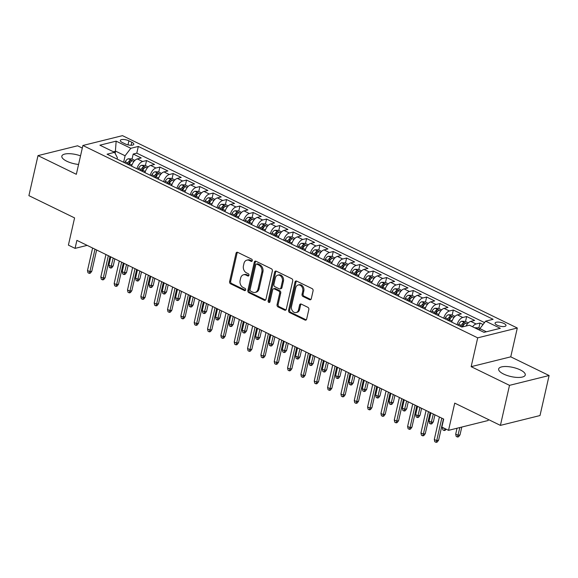 <?xml version="1.0" encoding="UTF-8"?>
<svg xmlns="http://www.w3.org/2000/svg" width="578" height="578" viewBox="0 0 578 578"><rect width="100%" height="100%" fill="white"/><g stroke="black" fill="none" stroke-linecap="round" stroke-linejoin="round"><path stroke-width="0.87" d="M252.275 260.678A1.199 0.932 -103.9 0 0 251.611 259.132L237.695 252.355A1.72 1.329 -103.9 0 0 236.929 252.261A1.72 1.329 -103.9 0 0 236.034 253.294L229.603 281.58A1.72 1.329 -103.9 0 0 230.557 283.791L244.465 290.568A1.199 0.932 -103.9 0 0 244.964 288.364L243.165 287.49A5.491 4.263 -103.9 0 1 240.116 280.417L240.658 278.061A5.491 4.263 -103.9 0 1 243.519 274.774A5.491 4.263 -103.9 0 1 245.99 275.077L247.789 275.952A1.199 0.932 -103.9 0 0 248.287 273.748L246.488 272.874A5.491 4.263 -103.9 0 1 243.439 265.801L243.974 263.445A5.491 4.263 -103.9 0 1 246.842 260.158A5.491 4.263 -103.9 0 1 249.306 260.461L251.105 261.335A1.199 0.932 -103.9 0 0 252.275 260.678M520.308 369.913A13.634 4.682 12.8 0 0 506.668 366.531A13.634 4.682 12.8 0 0 498.662 368.966A13.634 4.682 12.8 0 0 503.619 374.06A13.634 4.682 12.8 0 0 517.259 377.434A13.634 4.682 12.8 0 0 525.258 375.006A13.634 4.682 12.8 0 0 520.308 369.913M80.537 155.85A13.634 4.682 12.8 0 0 61.832 156.132A13.634 4.682 12.8 0 0 66.788 161.226A13.634 4.682 12.8 0 0 78.579 164.463M503.951 323.478A5.592 1.922 12.8 0 0 498.359 322.091A5.592 1.922 12.8 0 0 495.071 323.088A5.592 1.922 12.8 0 0 497.109 325.176A5.592 1.922 12.8 0 0 502.701 326.563A5.592 1.922 12.8 0 0 505.988 325.566A5.592 1.922 12.8 0 0 503.951 323.478M309.613 299.7A1.72 1.329 -103.9 0 0 310.379 299.794A1.72 1.329 -103.9 0 0 311.275 298.768L313.081 290.828A1.72 1.329 -103.9 0 0 312.127 288.624L296.68 281.096A1.72 1.329 -103.9 0 0 295.907 281.002A1.72 1.329 -103.9 0 0 295.011 282.028L288.588 310.314A1.72 1.329 -103.9 0 0 289.535 312.525L304.989 320.053A1.72 1.329 -103.9 0 0 305.755 320.147A1.72 1.329 -103.9 0 0 306.651 319.121L308.833 309.533A1.72 1.329 -103.9 0 0 307.879 307.323L301.268 304.1A1.72 1.329 -103.9 0 0 300.495 304.006A1.72 1.329 -103.9 0 0 299.599 305.04L298.523 309.794A4.588 3.562 -103.9 0 1 296.124 312.539A4.588 3.562 -103.9 0 1 292.511 310.964A4.588 3.562 -103.9 0 1 291.514 306.376L295.748 287.757A4.588 3.562 -103.9 0 1 298.14 285.005A4.588 3.562 -103.9 0 1 301.759 286.58A4.588 3.562 -103.9 0 1 302.749 291.168L302.048 294.267A1.72 1.329 -103.9 0 0 303.002 296.478L309.613 299.7L310.682 299.433A1.72 1.329 -103.9 0 0 310.877 299.512M82.3 148.084L77.589 145.786L37.996 155.619L28.9 195.646L74.584 217.906L68.399 245.123L75.068 248.374L76.888 240.369L443.694 419.086L441.874 427.091L448.542 430.343L488.135 420.509L488.367 419.505M509.507 385.353L549.1 375.519L510.75 356.836L471.157 366.669L509.507 385.353L500.411 425.379L454.727 403.119L448.542 430.343M471.157 366.669L477.703 337.848L82.892 145.483L122.485 135.649L517.303 328.015L477.703 337.848M37.996 155.619L76.339 174.303L82.892 145.483M272.361 270.995A1.72 1.329 -103.9 0 0 271.407 268.784L255.96 261.256A1.72 1.329 -103.9 0 0 255.187 261.162A1.72 1.329 -103.9 0 0 254.291 262.188L247.868 290.481A1.72 1.329 -103.9 0 0 248.822 292.685L264.269 300.213A1.72 1.329 -103.9 0 0 265.042 300.307A1.72 1.329 -103.9 0 0 265.938 299.281L272.361 270.995M276.32 271.176L291.767 278.704A1.72 1.329 -103.9 0 1 292.721 280.915L286.291 309.201A1.72 1.329 -103.9 0 1 285.395 310.227A1.72 1.329 -103.9 0 1 284.629 310.133L278.018 306.911A1.72 1.329 -103.9 0 1 277.064 304.707L279.673 293.234A1.72 1.329 -103.9 0 0 278.719 291.023L274.333 288.884A1.72 1.329 -103.9 0 0 273.56 288.79A1.72 1.329 -103.9 0 0 272.664 289.816L269.955 301.759A1.199 0.932 -103.9 0 1 268.12 300.871L274.651 272.108A1.72 1.329 -103.9 0 1 275.547 271.082A1.72 1.329 -103.9 0 1 276.32 271.176M549.1 375.519L540.004 415.546L500.411 425.379M483.056 324.504L480 323.015L478.866 328.029M472.544 326.751A6.994 3.699 -64 0 1 476.099 323.983L470.759 321.39L474.668 320.414L466.663 316.52L465.528 321.527M457.075 324.728A6.994 3.699 -64 0 1 462.761 317.488L457.422 314.887L461.331 313.919L453.325 310.018L452.191 315.032M443.738 318.225A6.994 3.699 -64 0 1 449.424 310.993L444.085 308.392L447.993 307.417L439.988 303.522L438.846 308.529M430.4 311.73A6.994 3.699 -64 0 1 436.079 304.49L430.747 301.889L434.656 300.921L426.651 297.02L425.509 302.034M417.063 305.227A6.994 3.699 -64 0 1 422.742 297.995L417.41 295.394L421.311 294.419L413.313 290.524L412.172 295.531M403.726 298.732A6.994 3.699 -64 0 1 409.405 291.493L404.073 288.892L407.974 287.923L399.976 284.022L398.834 289.036M390.388 292.23A6.994 3.699 -64 0 1 396.067 284.997L390.735 282.396L394.637 281.428L386.631 277.527L385.497 282.534M377.051 285.734A6.994 3.699 -64 0 1 382.73 278.495L377.391 275.894L381.299 274.926L373.294 271.024L372.16 276.038M363.707 279.232A6.994 3.699 -64 0 1 369.393 272L364.053 269.399L367.962 268.43L359.957 264.529L358.822 269.536M350.369 272.737A6.994 3.699 -64 0 1 356.055 265.497L350.716 262.896L354.625 261.928L346.619 258.026L345.478 263.041M337.032 266.234A6.994 3.699 -64 0 1 342.711 259.002L337.379 256.401L341.287 255.433L333.282 251.531L332.14 256.538M323.694 259.739A6.994 3.699 -64 0 1 329.373 252.499L324.041 249.898L327.943 248.93L319.945 245.029L318.803 250.043M310.357 253.236A6.994 3.699 -64 0 1 316.036 246.004L310.704 243.403L314.605 242.435L306.607 238.533L305.466 243.54M297.02 246.741A6.994 3.699 -64 0 1 302.699 239.502L297.367 236.901L301.268 235.932L293.263 232.031L292.128 237.045M283.682 240.238A6.994 3.699 -64 0 1 289.361 233.006L284.022 230.405L287.931 229.437L279.925 225.536L278.791 230.543M270.338 233.743A6.994 3.699 -64 0 1 276.024 226.504L270.685 223.903L274.593 222.935L266.588 219.04L265.454 224.047M257 227.241A6.994 3.699 -64 0 1 262.687 220.008L257.347 217.407L261.256 216.439L253.251 212.538L252.109 217.545M243.663 220.745A6.994 3.699 -64 0 1 249.342 213.506L244.01 210.905L247.919 209.937L239.913 206.043L238.772 211.049M230.326 214.25A6.994 3.699 -64 0 1 236.005 207.011L230.673 204.41L234.574 203.442L226.576 199.54L225.434 204.547M216.988 207.748A6.994 3.699 -64 0 1 222.667 200.508L217.335 197.914L221.237 196.939L213.239 193.045L212.097 198.052M203.651 201.252A6.994 3.699 -64 0 1 209.33 194.013L203.998 191.412L207.899 190.444L199.894 186.542L198.76 191.549M190.314 194.75A6.994 3.699 -64 0 1 195.993 187.51L190.653 184.917L194.562 183.941L186.557 180.047L185.422 185.054M176.969 188.255A6.994 3.699 -64 0 1 182.655 181.015L177.316 178.414L181.225 177.446L173.219 173.544L172.085 178.551M163.632 181.752A6.994 3.699 -64 0 1 169.318 174.513L163.979 171.919L167.887 170.944L159.882 167.049L158.748 172.056M150.294 175.257A6.994 3.699 -64 0 1 155.973 168.017L150.641 165.416L154.55 164.448L146.545 160.547L142.636 161.515A6.994 3.699 116 0 0 136.957 168.754M145.403 165.561L146.545 160.547M122.269 142.47L125.202 143.9A5.419 1.864 12.8 0 0 130.628 145.244A5.419 1.864 12.8 0 0 133.807 144.276A5.419 1.864 12.8 0 0 131.842 142.253L128.908 140.822A5.419 1.864 12.8 0 0 123.482 139.486A5.419 1.864 12.8 0 0 120.303 140.447A5.419 1.864 12.8 0 0 122.269 142.47M486.351 331.772L479.892 328.629L485.628 321.158L493.121 319.302L138.315 146.436L130.83 148.293L125.094 155.764L123.62 162.259M485.628 321.158L500.302 328.311L484.032 332.35L469.365 325.197L461.873 327.061L107.075 154.196L114.56 152.332L99.893 145.186L116.156 141.148L130.83 148.293M484.53 322.589L136.791 153.156L133.207 154.051L141.205 157.946L137.304 158.921A6.994 3.699 116 0 0 131.625 166.153M155.973 168.017L159.882 167.049M169.318 174.513L173.219 173.544M182.655 181.015L186.557 180.047M195.993 187.51L199.894 186.542M209.33 194.013L213.239 193.045M222.667 200.508L226.576 199.54M236.005 207.011L239.913 206.043M249.342 213.506L253.251 212.538M262.687 220.008L266.588 219.04M276.024 226.504L279.925 225.536M289.361 233.006L293.263 232.031M302.699 239.502L306.607 238.533M316.036 246.004L319.945 245.029M329.373 252.499L333.282 251.531M342.711 259.002L346.619 258.026M356.055 265.497L359.957 264.529M369.393 272L373.294 271.024M382.73 278.495L386.631 277.527M396.067 284.997L399.976 284.022M409.405 291.493L413.313 290.524M422.742 297.995L426.651 297.02M436.079 304.49L439.988 303.522M449.424 310.993L453.325 310.018M462.761 317.488L466.663 316.52M476.099 323.983L480 323.015M479.892 328.629L479.545 330.161M125.094 155.764L115.752 151.212L113.44 151.79M115.217 153.575L116.156 141.148M117.074 159.066L117.385 157.678L114.56 152.332M510.75 356.836L517.303 328.015M75.068 248.374L87.155 245.375M132.066 159.058L133.207 154.051M136.791 153.156L138.315 146.436M150.641 165.416A6.994 3.699 116 0 0 144.962 172.656M163.979 171.919A6.994 3.699 116 0 0 158.3 179.151M177.316 178.414A6.994 3.699 116 0 0 171.637 185.654M190.653 184.917A6.994 3.699 116 0 0 184.974 192.149M203.998 191.412A6.994 3.699 116 0 0 198.312 198.651M217.335 197.914A6.994 3.699 116 0 0 211.649 205.147M230.673 204.41A6.994 3.699 116 0 0 224.994 211.649M244.01 210.905A6.994 3.699 116 0 0 238.331 218.144M257.347 217.407A6.994 3.699 116 0 0 251.668 224.647M270.685 223.903A6.994 3.699 116 0 0 265.006 231.142M284.022 230.405A6.994 3.699 116 0 0 278.343 237.645M297.367 236.901A6.994 3.699 116 0 0 291.68 244.14M310.704 243.403A6.994 3.699 116 0 0 305.018 250.642M324.041 249.898A6.994 3.699 116 0 0 318.362 257.138M337.379 256.401A6.994 3.699 116 0 0 331.7 263.64M350.716 262.896A6.994 3.699 116 0 0 345.037 270.136M364.053 269.399A6.994 3.699 116 0 0 358.374 276.638M377.391 275.894A6.994 3.699 116 0 0 371.712 283.133M390.735 282.396A6.994 3.699 116 0 0 385.049 289.636M404.073 288.892A6.994 3.699 116 0 0 398.387 296.131M417.41 295.394A6.994 3.699 116 0 0 411.731 302.626M430.747 301.889A6.994 3.699 116 0 0 425.068 309.129M444.085 308.392A6.994 3.699 116 0 0 438.406 315.624M457.422 314.887A6.994 3.699 116 0 0 451.743 322.127M470.759 321.39A6.994 3.699 116 0 0 466.056 326.021M252.124 261.046L250.375 260.194A5.491 4.263 -103.9 0 0 247.911 259.89L246.842 260.158M243.519 274.774L244.588 274.507A5.491 4.263 -103.9 0 1 247.059 274.81L248.807 275.663M237.5 252.283A1.72 1.329 -103.9 0 0 237.103 253.027L230.673 281.313A1.72 1.329 -103.9 0 0 231.626 283.523L245.484 290.279M255.765 261.177A1.72 1.329 -103.9 0 0 255.368 261.921L248.937 290.214A1.72 1.329 -103.9 0 0 249.891 292.425L265.338 299.953A1.72 1.329 -103.9 0 0 265.54 300.025M256.899 264.16A1.199 0.932 -103.9 0 0 255.736 264.811L250.093 289.643A1.199 0.932 -103.9 0 0 250.758 291.189L252.658 292.114A5.491 4.263 -103.9 0 0 255.122 292.417A5.491 4.263 -103.9 0 0 257.99 289.13L261.848 272.151A5.491 4.263 -103.9 0 0 258.8 265.085L256.899 264.16L257.969 263.893A1.199 0.932 -103.9 0 0 257.434 263.828L256.365 264.095M255.122 292.417L256.191 292.15A5.491 4.263 -103.9 0 0 259.06 288.863L257.99 289.13M257.969 263.893L259.869 264.818A5.491 4.263 -103.9 0 1 262.918 271.884L259.06 288.863M273.56 288.79L274.629 288.523A1.72 1.329 -103.9 0 1 275.403 288.617L279.788 290.756A1.72 1.329 -103.9 0 1 280.742 292.967L278.134 304.44A1.72 1.329 -103.9 0 0 279.087 306.651L285.698 309.866A1.72 1.329 -103.9 0 0 285.893 309.945M276.118 271.096A1.72 1.329 -103.9 0 0 275.72 271.841L269.189 300.603A1.199 0.932 -103.9 0 0 269.803 302.121M282.375 281.327A4.588 3.562 -103.9 0 0 281.385 276.739A4.588 3.562 -103.9 0 0 277.765 275.164A4.588 3.562 -103.9 0 0 275.374 277.91L273.878 284.477A1.72 1.329 -103.9 0 0 274.832 286.681L279.217 288.819A1.72 1.329 -103.9 0 0 279.99 288.913A1.72 1.329 -103.9 0 0 280.886 287.887L282.375 281.327L283.444 281.06A4.588 3.562 -103.9 0 0 282.454 276.472A4.588 3.562 -103.9 0 0 278.834 274.897L277.765 275.164M279.99 288.913L281.06 288.646A1.72 1.329 -103.9 0 0 281.956 287.62L280.886 287.887M283.444 281.06L281.956 287.62M298.14 285.005L299.216 284.737A4.588 3.562 -103.9 0 1 302.829 286.312A4.588 3.562 -103.9 0 1 303.818 290.9L303.118 294.007A1.72 1.329 -103.9 0 0 304.071 296.218L310.682 299.433M296.124 312.539L297.193 312.272A4.588 3.562 -103.9 0 0 299.592 309.526L298.523 309.794M301.066 304.028A1.72 1.329 -103.9 0 0 300.668 304.772L299.592 309.526M296.478 281.016A1.72 1.329 -103.9 0 0 296.081 281.761L289.657 310.054A1.72 1.329 -103.9 0 0 290.604 312.264L306.058 319.786A1.72 1.329 -103.9 0 0 306.253 319.865M134.855 160.417L131.748 158.907L128.273 158.784A4.631 2.449 116 0 0 125.267 161.739L124.718 162.794M132.08 164.723A4.631 2.449 116 0 0 131.936 164.99L131.387 166.045M128.851 164.809L129.4 163.755A4.631 2.449 -64 0 1 131.56 161.197C131.914 160.474 131.379 160.214 129.963 160.417A4.631 2.449 116 0 0 127.796 162.974L127.254 164.029M128.33 164.557L128.829 163.603A2.363 1.25 -64 0 1 129.436 162.721L129.963 160.417M113.223 265.873L111.792 267.802L110.716 268.069L109.387 267.419L108.895 265.179L111.301 266.35L113.223 265.873L114.82 258.85M110.716 268.069L113.187 258.055M108.895 265.179L110.781 256.885M95.002 249.197L89.893 271.667L91.823 271.19L90.385 273.119L89.315 273.38L89.893 271.667L87.495 270.497L92.603 248.027M91.823 271.19L96.634 249.992M89.315 273.38L87.986 272.737L87.495 270.497M148.192 166.912L145.085 165.402L141.617 165.286A4.631 2.449 116 0 0 138.604 168.234L138.055 169.289M145.418 171.225A4.631 2.449 116 0 0 145.273 171.485L144.724 172.54M142.188 171.305L142.737 170.25A4.631 2.449 -64 0 1 144.905 167.699C145.251 166.97 144.717 166.71 143.301 166.919A4.631 2.449 116 0 0 141.14 169.47L140.591 170.524M141.675 171.052L142.166 170.098A2.363 1.25 -64 0 1 142.78 169.224L143.301 166.919M126.56 272.375L125.13 274.297L124.06 274.564L122.724 273.914L122.233 271.682L124.638 272.852L126.56 272.375L128.157 265.345M124.06 274.564L126.524 264.551M122.233 271.682L124.118 263.38M161.529 173.414L158.43 171.904L154.955 171.782A4.631 2.449 116 0 0 151.942 174.737L151.393 175.791M158.755 177.721A4.631 2.449 116 0 0 158.61 177.988L158.061 179.036M155.525 177.807L156.074 176.752A4.631 2.449 -64 0 1 158.242 174.195C158.589 173.465 158.054 173.212 156.638 173.414A4.631 2.449 116 0 0 154.478 175.972L153.929 177.027M155.012 177.554L155.504 176.601A2.363 1.25 -64 0 1 156.118 175.719L156.638 173.414M139.898 278.871L138.467 280.8L137.398 281.067L136.061 280.417L135.577 278.177L137.976 279.347L139.898 278.871L141.494 271.848M137.398 281.067L139.862 271.053M135.577 278.177L137.456 269.883M174.867 179.91L171.767 178.4L168.292 178.284A4.631 2.449 116 0 0 165.279 181.232L164.73 182.287M172.092 184.216A4.631 2.449 116 0 0 171.948 184.483L171.399 185.538M168.87 184.303L169.412 183.248A4.631 2.449 -64 0 1 171.579 180.697C171.926 179.968 171.399 179.707 169.975 179.917A4.631 2.449 116 0 0 167.815 182.467L167.266 183.522M168.35 184.05L168.841 183.096A2.363 1.25 -64 0 1 169.455 182.214L169.975 179.917M153.242 285.373L151.804 287.295L150.735 287.562L149.399 286.912L148.914 284.679L151.313 285.85L153.242 285.373L154.832 278.343M150.735 287.562L153.199 277.548M148.914 284.679L150.8 276.378M188.204 186.412L185.105 184.902L181.629 184.779A4.631 2.449 116 0 0 178.616 187.734L178.067 188.789M185.43 190.718A4.631 2.449 116 0 0 185.285 190.986L184.743 192.033M182.207 190.805L182.756 189.75A4.631 2.449 -64 0 1 184.917 187.193C185.271 186.463 184.736 186.203 183.313 186.412A4.631 2.449 116 0 0 181.152 188.97L180.603 190.025M181.687 190.552L182.186 189.598A2.363 1.25 -64 0 1 182.793 188.717L183.313 186.412M166.58 291.868L165.142 293.797L164.073 294.065L162.736 293.414L162.252 291.175L164.651 292.345L166.58 291.868L168.176 284.846M164.073 294.065L166.536 284.051M162.252 291.175L164.138 282.88M108.339 255.693L103.231 278.17L105.16 277.686L103.722 279.615L102.653 279.882L103.231 278.17L100.832 276.999L105.94 254.522M105.16 277.686L109.979 256.488M102.653 279.882L101.323 279.232L100.832 276.999M121.676 262.188L116.575 284.665L118.497 284.188L117.067 286.117L115.997 286.377L116.575 284.665L114.169 283.495L119.278 261.025M118.497 284.188L123.316 262.99M115.997 286.377L114.661 285.727L114.169 283.495M135.014 268.691L129.913 291.16L131.835 290.683L130.404 292.613L129.335 292.88L129.913 291.16L127.507 289.997L132.615 267.52M131.835 290.683L136.654 269.485M129.335 292.88L127.998 292.23L127.507 289.997M148.358 275.186L143.25 297.663L145.172 297.186L143.741 299.115L142.672 299.375L143.25 297.663L140.851 296.492L145.952 274.023M145.172 297.186L149.991 275.988M142.672 299.375L141.335 298.725L140.851 296.492M201.549 192.907L198.442 191.397L194.967 191.282A4.631 2.449 116 0 0 191.954 194.23L191.412 195.285M198.767 197.214A4.631 2.449 116 0 0 198.622 197.481L198.081 198.536M195.545 197.3L196.094 196.245A4.631 2.449 -64 0 1 198.254 193.688C198.608 192.965 198.073 192.705 196.657 192.915A4.631 2.449 116 0 0 194.49 195.465L193.941 196.52M195.024 197.047L195.523 196.094A2.363 1.25 -64 0 1 196.13 195.212L196.657 192.915M179.917 298.371L178.479 300.293L177.41 300.56L176.08 299.91L175.589 297.677L177.988 298.848L179.917 298.371L181.514 291.341M177.41 300.56L179.874 290.546M175.589 297.677L177.475 289.376M161.696 281.688L156.587 304.158L158.517 303.681L157.079 305.61L156.009 305.878L156.587 304.158L154.189 302.995L159.29 280.518M158.517 303.681L163.328 282.483M156.009 305.878L154.673 305.227L154.189 302.995M214.886 199.41L211.779 197.9L208.304 197.777A4.631 2.449 116 0 0 205.298 200.732L204.749 201.787M212.104 203.716A4.631 2.449 116 0 0 211.967 203.983L211.418 205.031M208.882 203.796L209.431 202.748A4.631 2.449 -64 0 1 211.591 200.19C211.945 199.461 211.411 199.2 209.995 199.41A4.631 2.449 116 0 0 207.827 201.968L207.285 203.023M208.362 203.55L208.86 202.589A2.363 1.25 -64 0 1 209.467 201.715L209.995 199.41M193.254 304.866L191.817 306.795L190.747 307.062L189.418 306.412L188.927 304.173L191.325 305.343L193.254 304.866L194.851 297.843M190.747 307.062L193.211 297.049M188.927 304.173L190.812 295.878M175.033 288.184L169.925 310.661L171.854 310.184L170.416 312.113L169.347 312.373L169.925 310.661L167.526 309.49L172.634 287.013M171.854 310.184L176.666 288.986M169.347 312.373L168.01 311.723L167.526 309.49M228.223 205.905L225.117 204.395L221.641 204.28A4.631 2.449 116 0 0 218.636 207.227L218.087 208.282M225.449 210.211A4.631 2.449 116 0 0 225.304 210.479L224.755 211.534M222.219 210.298L222.768 209.243A4.631 2.449 -64 0 1 224.929 206.686C225.283 205.963 224.748 205.703 223.332 205.913A4.631 2.449 116 0 0 221.164 208.463L220.623 209.518M221.699 210.045L222.198 209.091A2.363 1.25 -64 0 1 222.805 208.21L223.332 205.913M206.592 311.369L205.161 313.29L204.085 313.558L202.755 312.908L202.264 310.675L204.67 311.845L206.592 311.369L208.188 304.339M204.085 313.558L206.556 303.544M202.264 310.675L204.15 302.373M188.37 294.686L183.262 317.156L185.191 316.679L183.753 318.608L182.684 318.875L183.262 317.156L180.863 315.993L185.971 293.516M185.191 316.679L190.003 295.481M182.684 318.875L181.355 318.225L180.863 315.993M241.561 212.408L238.454 210.891L234.986 210.775A4.631 2.449 116 0 0 231.973 213.73L231.424 214.785M238.786 216.714A4.631 2.449 116 0 0 238.642 216.981L238.093 218.029M235.557 216.793L236.106 215.746A4.631 2.449 -64 0 1 238.273 213.188C238.62 212.458 238.085 212.198 236.669 212.408A4.631 2.449 116 0 0 234.509 214.965L233.96 216.02M235.044 216.54L235.535 215.587A2.363 1.25 -64 0 1 236.149 214.713L236.669 212.408M219.929 317.864L218.498 319.793L217.429 320.06L216.093 319.41L215.601 317.17L218.007 318.341L219.929 317.864L221.526 310.841M217.429 320.06L219.893 310.039M215.601 317.17L217.487 308.876M201.708 301.181L196.599 323.658L198.529 323.181L197.091 325.111L196.021 325.371L196.599 323.658L194.201 322.488L199.309 300.011M198.529 323.181L203.348 301.983M196.021 325.371L194.692 324.72L194.201 322.488M254.898 218.903L251.798 217.393L248.323 217.277A4.631 2.449 116 0 0 245.31 220.225L244.761 221.28M252.124 223.209A4.631 2.449 116 0 0 251.979 223.476L251.43 224.531M248.894 223.296L249.443 222.241A4.631 2.449 -64 0 1 251.611 219.683C251.957 218.961 251.423 218.701 250.007 218.903A4.631 2.449 116 0 0 247.846 221.461L247.297 222.516M248.381 223.043L248.872 222.089A2.363 1.25 -64 0 1 249.486 221.208L250.007 218.903M233.266 324.366L231.836 326.288L230.766 326.556L229.43 325.905L228.939 323.673L231.345 324.843L233.266 324.366L234.863 317.336M230.766 326.556L233.23 316.542M228.939 323.673L230.824 315.371M215.045 307.684L209.944 330.154L211.866 329.677L210.435 331.606L209.359 331.873L209.944 330.154L207.538 328.983L212.646 306.513M211.866 329.677L216.685 308.479M209.359 331.873L208.029 331.223L207.538 328.983M268.235 225.406L265.136 223.888L261.661 223.773A4.631 2.449 116 0 0 258.648 226.728L258.099 227.783M265.461 229.712A4.631 2.449 116 0 0 265.316 229.979L264.767 231.027M262.239 229.791L262.78 228.744A4.631 2.449 -64 0 1 264.948 226.186C265.295 225.456 264.767 225.196 263.344 225.406A4.631 2.449 116 0 0 261.184 227.963L260.635 229.011M261.718 229.538L262.21 228.585A2.363 1.25 -64 0 1 262.824 227.71L263.344 225.406M246.611 330.862L245.173 332.791L244.104 333.058L242.767 332.408L242.283 330.168L244.682 331.339L246.611 330.862L248.2 323.839M244.104 333.058L246.568 323.037M242.283 330.168L244.169 321.874M228.382 314.179L223.281 336.656L225.203 336.179L223.773 338.101L222.703 338.368L223.281 336.656L220.875 335.486L225.984 313.009M225.203 336.179L230.022 314.981M222.703 338.368L221.367 337.718L220.875 335.486M281.573 231.901L278.473 230.391L274.998 230.275A4.631 2.449 116 0 0 271.985 233.223L271.436 234.278M278.798 236.207A4.631 2.449 116 0 0 278.654 236.474L278.112 237.529M275.576 236.294L276.125 235.239A4.631 2.449 -64 0 1 278.285 232.681C278.639 231.959 278.105 231.699 276.681 231.901A4.631 2.449 116 0 0 274.521 234.458L273.972 235.513M275.056 236.041L275.554 235.087A2.363 1.25 -64 0 1 276.161 234.206L276.681 231.901M259.948 337.357L258.511 339.286L257.441 339.553L256.105 338.903L255.621 336.671L258.019 337.841L259.948 337.357L261.545 330.334M257.441 339.553L259.905 329.539M255.621 336.671L257.506 328.369M241.727 320.682L236.619 343.151L238.541 342.675L237.11 344.604L236.041 344.871L236.619 343.151L234.22 341.981L239.321 319.511M238.541 342.675L243.36 321.476M236.041 344.871L234.704 344.221L234.22 341.981M294.917 238.403L291.811 236.886L288.335 236.77A4.631 2.449 116 0 0 285.322 239.726L284.781 240.78M292.136 242.709A4.631 2.449 116 0 0 291.991 242.977L291.449 244.024M288.913 242.789L289.462 241.741A4.631 2.449 -64 0 1 291.623 239.184C291.977 238.454 291.442 238.194 290.026 238.403A4.631 2.449 116 0 0 287.858 240.961L287.309 242.009M288.393 242.536L288.892 241.582A2.363 1.25 -64 0 1 289.499 240.708L290.026 238.403M273.286 343.859L271.848 345.789L270.779 346.056L269.449 345.406L268.958 343.166L271.357 344.336L273.286 343.859L274.882 336.837M270.779 346.056L273.242 336.035M268.958 343.166L270.844 334.864M255.064 327.177L249.956 349.654L251.885 349.177L250.447 351.099L249.378 351.366L249.956 349.654L247.557 348.483L252.658 326.006M251.885 349.177L256.697 327.979M249.378 351.366L248.041 350.716L247.557 348.483M308.255 244.899L305.148 243.389L301.673 243.273A4.631 2.449 116 0 0 298.667 246.221L298.118 247.276M305.473 249.205A4.631 2.449 116 0 0 305.336 249.472L304.787 250.527M302.251 249.291L302.8 248.237A4.631 2.449 -64 0 1 304.96 245.679C305.314 244.956 304.779 244.696 303.363 244.899A4.631 2.449 116 0 0 301.196 247.456L300.654 248.511M301.73 249.039L302.229 248.085A2.363 1.25 -64 0 1 302.836 247.203L303.363 244.899M286.623 350.355L285.185 352.284L284.116 352.551L282.786 351.901L282.295 349.668L284.694 350.839L286.623 350.355L288.22 343.332M284.116 352.551L286.58 342.537M282.295 349.668L284.181 341.367M268.402 333.679L263.293 356.149L265.223 355.672L263.785 357.601L262.715 357.869L263.293 356.149L260.895 354.979L266.003 332.509M265.223 355.672L270.034 334.474M262.715 357.869L261.379 357.218L260.895 354.979M321.592 251.401L318.485 249.884L315.01 249.768A4.631 2.449 116 0 0 312.004 252.723L311.455 253.771M318.818 255.707A4.631 2.449 116 0 0 318.673 255.967L318.124 257.022M315.588 255.787L316.137 254.739A4.631 2.449 -64 0 1 318.297 252.181C318.651 251.452 318.117 251.192 316.701 251.401A4.631 2.449 116 0 0 314.533 253.959L313.991 255.006M315.068 255.534L315.566 254.58A2.363 1.25 -64 0 1 316.173 253.706L316.701 251.401M299.96 356.857L298.53 358.786L297.453 359.054L296.124 358.403L295.633 356.164L298.038 357.334L299.96 356.857L301.557 349.834M297.453 359.054L299.924 349.033M295.633 356.164L297.518 347.862M281.739 340.175L276.631 362.652L278.56 362.175L277.122 364.097L276.053 364.364L276.631 362.652L274.232 361.481L279.34 339.004M278.56 362.175L283.372 340.977M276.053 364.364L274.723 363.714L274.232 361.481M334.929 257.896L331.823 256.386L328.355 256.271A4.631 2.449 116 0 0 325.342 259.219L324.793 260.273M332.155 262.202A4.631 2.449 116 0 0 332.01 262.47L331.461 263.525M328.925 262.289L329.474 261.234A4.631 2.449 -64 0 1 331.642 258.677C331.989 257.954 331.454 257.694 330.038 257.896A4.631 2.449 116 0 0 327.878 260.454L327.329 261.509M328.412 262.036L328.904 261.083A2.363 1.25 -64 0 1 329.518 260.201L330.038 257.896M313.298 363.352L311.867 365.282L310.798 365.549L309.461 364.899L308.97 362.666L311.376 363.837L313.298 363.352L314.894 356.33M310.798 365.549L313.262 355.535M308.97 362.666L310.856 354.365M295.076 346.677L289.968 369.147L291.897 368.67L290.459 370.599L289.39 370.866L289.968 369.147L287.569 367.976L292.678 345.507M291.897 368.67L296.716 347.472M289.39 370.866L288.061 370.216L287.569 367.976M348.267 264.399L345.167 262.882L341.692 262.766A4.631 2.449 116 0 0 338.679 265.721L338.13 266.769M345.492 268.705A4.631 2.449 116 0 0 345.348 268.965L344.799 270.02M342.263 268.784L342.812 267.737A4.631 2.449 -64 0 1 344.979 265.179C345.326 264.449 344.791 264.189 343.375 264.399A4.631 2.449 116 0 0 341.215 266.957L340.666 268.004M341.75 268.532L342.241 267.578A2.363 1.25 -64 0 1 342.855 266.704L343.375 264.399M326.635 369.855L325.204 371.784L324.135 372.044L322.799 371.401L322.307 369.161L324.713 370.332L326.635 369.855L328.232 362.832M324.135 372.044L326.599 362.03M322.307 369.161L324.193 360.86M308.414 353.172L303.313 375.649L305.235 375.173L303.804 377.094L302.728 377.362L303.313 375.649L300.907 374.479L306.015 352.002M305.235 375.173L310.054 353.974M302.728 377.362L301.398 376.712L300.907 374.479M361.604 270.894L358.505 269.384L355.029 269.269A4.631 2.449 116 0 0 352.016 272.216L351.467 273.271M358.83 275.2A4.631 2.449 116 0 0 358.685 275.468L358.136 276.522M355.607 275.287L356.149 274.232A4.631 2.449 -64 0 1 358.317 271.674C358.663 270.952 358.136 270.692 356.713 270.894A4.631 2.449 116 0 0 354.552 273.452L354.003 274.507M355.087 275.034L355.578 274.08A2.363 1.25 -64 0 1 356.192 273.199L356.713 270.894M339.98 376.35L338.542 378.279L337.473 378.547L336.136 377.896L335.652 375.664L338.051 376.834L339.98 376.35L341.569 369.328M337.473 378.547L339.936 368.533M335.652 375.664L337.538 367.362M321.751 359.675L316.65 382.145L318.572 381.668L317.141 383.597L316.072 383.864L316.65 382.145L314.244 380.974L319.352 358.505M318.572 381.668L323.391 360.47M316.072 383.864L314.735 383.214L314.244 380.974M374.941 277.397L371.842 275.879L368.367 275.764A4.631 2.449 116 0 0 365.354 278.719L364.805 279.766M372.167 281.703A4.631 2.449 116 0 0 372.022 281.963L371.481 283.018M368.945 281.782L369.494 280.735A4.631 2.449 -64 0 1 371.654 278.177C372.008 277.447 371.473 277.187 370.05 277.397A4.631 2.449 116 0 0 367.89 279.954L367.341 281.002M368.424 281.529L368.923 280.576A2.363 1.25 -64 0 1 369.53 279.701L370.05 277.397M353.317 382.853L351.879 384.782L350.81 385.042L349.473 384.399L348.989 382.159L351.388 383.33L353.317 382.853L354.914 375.83M350.81 385.042L353.274 375.028M348.989 382.159L350.875 373.858M335.096 366.17L329.987 388.647L331.909 388.163L330.479 390.092L329.409 390.36L329.987 388.647L327.589 387.477L332.69 365M331.909 388.163L336.728 366.972M329.409 390.36L328.073 389.709L327.589 387.477M388.286 283.892L385.179 282.382L381.704 282.266A4.631 2.449 116 0 0 378.691 285.214L378.149 286.269M385.504 288.198A4.631 2.449 116 0 0 385.36 288.465L384.818 289.52M382.282 288.285L382.831 287.23A4.631 2.449 -64 0 1 384.991 284.672C385.345 283.95 384.811 283.69 383.395 283.892A4.631 2.449 116 0 0 381.227 286.45L380.678 287.504M381.762 288.032L382.26 287.078A2.363 1.25 -64 0 1 382.867 286.197L383.395 283.892M366.654 389.348L365.217 391.277L364.147 391.544L362.818 390.894L362.327 388.662L364.725 389.832L366.654 389.348L368.251 382.325M364.147 391.544L366.611 381.531M362.327 388.662L364.212 380.36M348.433 372.673L343.325 395.142L345.254 394.666L343.816 396.595L342.747 396.862L343.325 395.142L340.926 393.972L346.027 371.502M345.254 394.666L350.066 373.467M342.747 396.862L341.41 396.212L340.926 393.972M401.623 290.394L398.517 288.877L395.041 288.762A4.631 2.449 116 0 0 392.036 291.717L391.487 292.764M398.842 294.701A4.631 2.449 116 0 0 398.704 294.961L398.155 296.015M395.619 294.78L396.168 293.725A4.631 2.449 -64 0 1 398.329 291.175C398.683 290.445 398.148 290.185 396.732 290.394A4.631 2.449 116 0 0 394.564 292.952L394.023 294M395.099 294.527L395.598 293.573A2.363 1.25 -64 0 1 396.205 292.699L396.732 290.394M379.992 395.851L378.554 397.78L377.485 398.04L376.155 397.389L375.664 395.157L378.063 396.327L379.992 395.851L381.588 388.828M377.485 398.04L379.948 388.026M375.664 395.157L377.55 386.855M361.77 379.168L356.662 401.645L358.591 401.161L357.153 403.09L356.084 403.357L356.662 401.645L354.263 400.475L359.372 377.998M358.591 401.161L363.403 379.963M356.084 403.357L354.748 402.707L354.263 400.475M414.961 296.89L411.854 295.38L408.379 295.257A4.631 2.449 116 0 0 405.373 298.212L404.824 299.267M412.186 301.196A4.631 2.449 116 0 0 412.042 301.463L411.493 302.518M408.957 301.283L409.506 300.228A4.631 2.449 -64 0 1 411.666 297.67C412.02 296.947 411.485 296.687 410.069 296.89A4.631 2.449 116 0 0 407.902 299.447L407.36 300.502M408.436 301.03L408.935 300.076A2.363 1.25 -64 0 1 409.542 299.194L410.069 296.89M393.329 402.346L391.898 404.275L390.822 404.542L389.493 403.892L389.001 401.659L391.407 402.823L393.329 402.346L394.926 395.323M390.822 404.542L393.293 394.528M389.001 401.659L390.887 393.358M375.108 385.671L369.999 408.14L371.929 407.663L370.491 409.592L369.421 409.86L369.999 408.14L367.601 406.97L372.709 384.5M371.929 407.663L376.74 386.465M369.421 409.86L368.092 409.21L367.601 406.97M428.298 303.392L425.191 301.875L421.723 301.759A4.631 2.449 116 0 0 418.71 304.714L418.161 305.762M425.524 307.698A4.631 2.449 116 0 0 425.379 307.958L424.83 309.013M422.294 307.778L422.843 306.723A4.631 2.449 -64 0 1 425.011 304.173C425.357 303.443 424.823 303.183 423.407 303.392A4.631 2.449 116 0 0 421.246 305.943L420.697 306.997M421.781 307.525L422.272 306.571A2.363 1.25 -64 0 1 422.886 305.697L423.407 303.392M406.666 408.848L405.236 410.777L404.166 411.037L402.83 410.387L402.339 408.155L404.745 409.325L406.666 408.848L408.263 401.826M404.166 411.037L406.63 401.024M402.339 408.155L404.224 399.853M388.445 392.166L383.337 414.643L385.266 414.159L383.828 416.088L382.759 416.355L383.337 414.643L380.938 413.472L386.046 390.995M385.266 414.159L390.085 392.961M382.759 416.355L381.429 415.705L380.938 413.472M441.635 309.887L438.536 308.377L435.061 308.255A4.631 2.449 116 0 0 432.048 311.21L431.499 312.264M438.861 314.194A4.631 2.449 116 0 0 438.716 314.461L438.167 315.516M435.631 314.28L436.18 313.225A4.631 2.449 -64 0 1 438.348 310.668C438.695 309.945 438.16 309.685 436.744 309.887A4.631 2.449 116 0 0 434.584 312.445L434.035 313.5M435.118 314.027L435.61 313.074A2.363 1.25 -64 0 1 436.224 312.192L436.744 309.887M420.004 415.344L418.573 417.273L417.504 417.54L416.167 416.89L415.676 414.657L418.082 415.82L420.004 415.344L421.6 408.321M417.504 417.54L419.968 407.526M415.676 414.657L417.562 406.356M401.782 398.668L396.681 421.138L398.603 420.661L397.173 422.59L396.096 422.858L396.681 421.138L394.275 419.968L399.384 397.498M398.603 420.661L403.422 399.463M396.096 422.858L394.767 422.207L394.275 419.968M454.973 316.383L451.873 314.873L448.398 314.757A4.631 2.449 116 0 0 445.385 317.712L444.836 318.76M452.198 320.696A4.631 2.449 116 0 0 452.054 320.956L451.505 322.011M448.976 320.776L449.518 319.721A4.631 2.449 -64 0 1 451.685 317.17C452.032 316.441 451.505 316.18 450.081 316.39A4.631 2.449 116 0 0 447.921 318.94L447.372 319.995M448.456 320.523L448.947 319.569A2.363 1.25 -64 0 1 449.561 318.695L450.081 316.39M433.348 421.846L431.911 423.775L430.841 424.035L429.505 423.385L429.02 421.152L431.419 422.323L433.348 421.846L434.938 414.823M430.841 424.035L433.305 414.021M429.02 421.152L430.906 412.851M415.12 405.164L410.019 427.641L411.941 427.156L410.51 429.086L409.441 429.353L410.019 427.641L407.613 426.47L412.721 403.993M411.941 427.156L416.76 405.958M409.441 429.353L408.104 428.703L407.613 426.47M468.31 322.885L465.211 321.375L461.735 321.252A4.631 2.449 116 0 0 458.722 324.207L458.173 325.262M462.501 326.902L462.862 326.223A4.631 2.449 -64 0 1 465.023 323.666C465.377 322.943 464.842 322.683 463.419 322.885A4.631 2.449 116 0 0 461.258 325.443L460.709 326.498M461.793 327.025L462.292 326.071A2.363 1.25 -64 0 1 462.899 325.19L463.419 322.885M446.086 429.143L445.248 430.27L444.179 430.538L442.842 429.888L442.358 427.655L444.822 428.529M444.179 430.538L445.205 428.71M479.95 328.557L478.548 327.871L475.073 327.755A4.631 2.449 116 0 0 474.798 327.849M478.577 329.691L477.681 329.258M460.023 434.844L458.585 436.773L457.516 437.033L456.187 436.383L455.695 434.15L458.094 435.321L460.023 434.844L461.793 427.048M457.516 437.033L459.864 427.525M455.695 434.15L457.039 428.226M428.464 411.666L423.356 434.136L425.278 433.659L423.847 435.588L422.778 435.848L423.356 434.136L420.957 432.965L426.058 410.496M425.278 433.659L430.097 412.461M422.778 435.848L421.441 435.205L420.957 432.965M441.802 418.161L436.693 440.638L438.623 440.154L437.185 442.083L436.115 442.351L436.693 440.638L434.295 439.468L439.396 416.991M438.623 440.154L443.434 418.956M436.115 442.351L434.779 441.7L434.295 439.468M142.636 161.515L137.304 158.921M127.984 144.868L128.908 140.822M131.155 145.251L131.842 142.253M250.375 260.194L249.306 260.461M248.771 275.706L247.789 275.952M247.059 274.81L245.99 275.077M245.455 290.322L244.465 290.568M231.626 283.523L230.557 283.791M230.673 281.313L229.603 281.58M237.103 253.027L236.034 253.294M252.095 261.09L251.105 261.335M265.338 299.953L264.269 300.213M249.891 292.425L248.822 292.685M248.937 290.214L247.868 290.481M255.368 261.921L254.291 262.188M262.918 271.884L261.848 272.151M259.869 264.818L258.8 265.085M285.698 309.866L284.629 310.133M279.087 306.651L278.018 306.911M278.134 304.44L277.064 304.707M280.742 292.967L279.673 293.234M279.788 290.756L278.719 291.023M275.403 288.617L274.333 288.884M269.189 300.603L268.12 300.871M275.72 271.841L274.651 272.108M304.071 296.218L303.002 296.478M303.118 294.007L302.048 294.267M303.818 290.9L302.749 291.168M300.668 304.772L299.599 305.04M306.058 319.786L304.989 320.053M290.604 312.264L289.535 312.525M289.657 310.054L288.588 310.314M296.081 281.761L295.011 282.028M133.894 161.486L128.359 158.791M127.796 162.974L125.267 161.739M131.936 164.99L129.4 163.755M147.238 167.981L141.704 165.286M141.14 169.47L138.604 168.234M145.273 171.485L142.737 170.25M160.576 174.484L155.041 171.789M154.478 175.972L151.942 174.737M158.61 177.988L156.074 176.752M173.913 180.979L168.379 178.284M167.815 182.467L165.279 181.232M171.948 184.483L169.412 183.248M187.25 187.482L181.716 184.787M181.152 188.97L178.616 187.734M185.285 190.986L182.756 189.75M200.588 193.977L195.053 191.282M194.49 195.465L191.954 194.23M198.622 197.481L196.094 196.245M213.925 200.479L208.391 197.784M207.827 201.968L205.298 200.732M211.967 203.983L209.431 202.748M227.262 206.975L221.728 204.28M221.164 208.463L218.636 207.227M225.304 210.479L222.768 209.243M240.607 213.477L235.073 210.782M234.509 214.965L231.973 213.73M238.642 216.981L236.106 215.746M253.944 219.972L248.41 217.277M247.846 221.461L245.31 220.225M251.979 223.476L249.443 222.241M267.282 226.475L261.747 223.773M261.184 227.963L258.648 226.728M265.316 229.979L262.78 228.744M280.619 232.97L275.085 230.275M274.521 234.458L271.985 233.223M278.654 236.474L276.125 235.239M293.956 239.473L288.422 236.77M287.858 240.961L285.322 239.726M291.991 242.977L289.462 241.741M307.294 245.968L301.759 243.273M301.196 247.456L298.667 246.221M305.336 249.472L302.8 248.237M320.631 252.47L315.097 249.768M314.533 253.959L312.004 252.723M318.673 255.967L316.137 254.739M333.976 258.966L328.441 256.271M327.878 260.454L325.342 259.219M332.01 262.47L329.474 261.234M347.313 265.468L341.779 262.766M341.215 266.957L338.679 265.721M345.348 268.965L342.812 267.737M360.65 271.963L355.116 269.269M354.552 273.452L352.016 272.216M358.685 275.468L356.149 274.232M373.988 278.466L368.453 275.764M367.89 279.954L365.354 278.719M372.022 281.963L369.494 280.735M387.325 284.961L381.791 282.266M381.227 286.45L378.691 285.214M385.36 288.465L382.831 287.23M400.662 291.457L395.128 288.762M394.564 292.952L392.036 291.717M398.704 294.961L396.168 293.725M414 297.959L408.465 295.264M407.902 299.447L405.373 298.212M412.042 301.463L409.506 300.228M427.344 304.454L421.81 301.759M421.246 305.943L418.71 304.714M425.379 307.958L422.843 306.723M440.682 310.957L435.147 308.262M434.584 312.445L432.048 311.21M438.716 314.461L436.18 313.225M454.019 317.452L448.485 314.757M447.921 318.94L445.385 317.712M452.054 320.956L449.518 319.721M467.356 323.955L461.822 321.26M461.258 325.443L458.722 324.207M463.664 326.613L462.862 326.223M479.603 329.922L475.159 327.755"/></g></svg>
